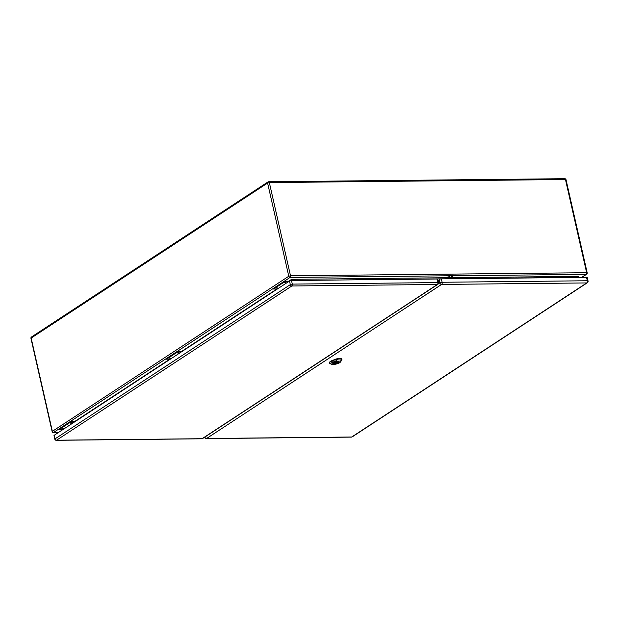 <?xml version="1.0" encoding="UTF-8"?>
<svg xmlns="http://www.w3.org/2000/svg" width="619" height="619" viewBox="0 0 619 619"><rect width="100%" height="100%" fill="white"/><g stroke="black" fill="none" stroke-linecap="round" stroke-linejoin="round"><path stroke-width="0.93" d="M288.949 281.397A0.913 0.696 56.8 0 0 288.369 281.15L284.345 281.196L273.443 288.338L273.598 289.027L277.366 288.988M181.924 351.553A0.913 0.696 56.8 0 0 181.344 351.313L177.32 351.352L177.475 352.041L166.573 359.182L170.341 359.144M74.899 421.717A0.913 0.696 56.8 0 0 74.319 421.477L70.295 421.516L70.45 422.204L74.218 422.158M273.443 288.338L166.418 358.502L166.573 359.182M291.998 280.492L291.595 279.331L446.407 277.73M577.976 277.459L578.78 276.368L578.053 276.84M284.655 282.837L285.638 282.713L284.655 282.837M276.732 288.036L277.714 287.905L276.732 288.036M177.63 353L178.612 352.869L177.63 353M169.699 358.192L170.682 358.068L169.699 358.192M70.605 423.156L71.587 423.032L70.605 423.156M62.674 428.356L63.656 428.232L62.674 428.356M70.45 422.204L59.548 429.346L59.393 428.658L166.418 358.502M59.548 429.346L63.316 429.307M177.475 352.041L181.243 352.002M581.574 277.42L586.224 274.372L290.094 277.428L284.345 281.196L284.5 281.877L273.598 289.027M284.5 281.877L288.268 281.838M337.278 361.682A2.933 0.836 167.2 0 0 334.26 362.285A2.933 0.836 167.2 0 0 332.836 363.368A2.933 0.836 167.2 0 0 334.105 363.763A2.933 0.836 167.2 0 0 337.131 363.16A2.933 0.836 167.2 0 0 338.554 362.069A2.933 0.836 167.2 0 0 337.278 361.682M337.084 362.1L337.556 361.79A2.677 0.758 167.2 0 0 336.666 361.798L336.194 362.107A1.834 0.518 167.2 0 0 333.904 363.129A1.834 0.518 167.2 0 0 334.299 363.345L333.834 363.655A2.677 0.758 167.2 0 0 334.724 363.647L335.196 363.338A1.834 0.518 167.2 0 0 337.479 362.316A1.834 0.518 167.2 0 0 337.084 362.1L337.015 361.775M335.196 363.043L336.589 362.517L335.196 363.043M334.724 363.647L334.484 362.579M334.299 363.345L334.167 362.757M341.131 358.989C341.796 359.832 341.874 359.794 341.363 358.865C341.874 359.794 341.796 359.832 341.131 358.989L340.829 361.094L335.428 361.156L338.438 359.02L341.1 358.966M341.858 359.391A4.217 1.199 167.2 0 0 341.85 359.275A4.217 1.199 167.2 0 0 341.363 358.865L338.136 358.896C335.459 359.554 336.148 360.196 338.438 359.02L338.508 358.997M340.829 361.094L340.473 361.929A4.944 1.4 -12.8 0 1 340.388 362.084A4.944 1.4 -12.8 0 1 336.001 364.096A4.944 1.4 -12.8 0 1 331.18 364.173L329.942 363.469A6.043 1.718 167.2 0 1 329.571 363.051A6.043 1.718 167.2 0 1 332.434 360.815L335.637 359.585A4.217 1.199 167.2 0 1 338.136 358.896C335.459 359.554 336.148 360.196 338.438 359.02L336.357 359.964M338.121 362.695A2.979 0.843 -12.8 0 1 334.941 363.717A2.979 0.843 -12.8 0 1 332.79 363.384A2.979 0.843 -12.8 0 1 335.506 361.898A2.979 0.843 -12.8 0 1 338.601 362.061A2.979 0.843 -12.8 0 1 338.121 362.695M341.85 359.275L341.789 358.935A4.225 1.199 167.2 0 0 335.552 359.237L332.349 360.475A6.058 1.718 167.2 0 0 329.478 362.711L329.571 363.051M331.18 364.173A4.944 1.4 -12.8 0 1 333.223 362.007L335.428 361.156M340.388 362.084L341.193 360.916A6.043 1.718 167.2 0 0 341.301 360.722L341.82 359.523M451.847 275.757A2.747 1.594 89.4 0 1 451.135 277.382A2.747 1.594 89.4 0 1 450.33 277.769L451.522 277.761A2.747 1.594 89.4 0 0 452.327 277.374A2.747 1.594 89.4 0 0 453.038 275.741M448.272 275.795A2.747 1.594 89.4 0 1 447.568 277.413A2.747 1.594 89.4 0 1 446.763 277.799L447.955 277.784A2.747 1.594 89.4 0 0 448.76 277.397A2.747 1.594 89.4 0 0 449.471 275.78M54.248 435.25L55.068 438.848A1.462 0.418 167.2 0 0 54.828 439.165L54.008 435.567A1.462 0.418 -12.8 0 1 54.248 435.25L289.506 281.034A1.462 0.418 -12.8 0 1 291.495 280.5L437.022 278.999A1.462 0.418 -12.8 0 1 437.656 279.192L438.476 282.79A1.462 0.418 167.2 0 0 437.842 282.597L437.022 278.999M438.43 282.581L439.088 279.478A1.687 0.48 -12.8 0 1 441.378 278.867L586.549 277.366A1.687 0.48 -12.8 0 1 587.276 277.591L588.05 280.987A1.687 0.48 167.2 0 0 587.315 280.763L586.549 277.366M436.813 284.872L438.19 283.966M206.514 435.846L207.883 434.94M61.095 430.437L62.805 429.315M74.644 421.547L169.83 359.152M181.677 351.391L276.855 288.996M288.702 281.227L291.595 279.331M448.311 277.714L449.943 277.691M451.909 277.676L578.78 276.368M59.393 428.658L53.644 432.426L58.635 432.379M53.389 432.511A1.284 1.284 0 0 1 52.12 431.513L288.779 276.236L267.601 183.046L31.159 338.051L52.329 431.242A1.284 0.975 -123.2 0 0 53.644 432.426A1.284 0.743 -90.6 0 1 53.389 432.511L58.511 432.457M565.472 179.525L269.342 182.582L290.512 275.772L586.65 272.716L565.472 179.525L566.029 179.696A1.284 1.284 0 0 0 564.768 178.698A1.284 0.743 -90.6 0 1 565.472 179.525M577.945 277.312L291.603 280.5M587.207 272.886L586.65 272.716A1.284 0.743 -90.6 0 1 586.224 274.372A1.284 0.975 56.8 0 0 586.657 274.24A1.284 1.284 0 0 0 587.207 272.886L566.029 179.696M290.094 277.428A1.284 0.743 -90.6 0 0 290.512 275.772L288.779 276.236A1.284 0.975 56.8 0 0 290.094 277.428M30.95 338.322L31.159 338.051A1.284 0.975 56.8 0 1 31.499 336.968A1.284 1.284 0 0 0 30.95 338.322L52.12 431.513M269.342 182.582A1.284 0.743 -90.6 0 0 268.638 181.754A1.284 0.743 -90.6 0 0 268.375 181.839A1.284 0.975 -123.2 0 0 267.601 183.046L269.342 182.582M341.858 359.469L341.208 360.405M335.645 359.616L335.529 359.144M332.442 360.846L332.326 360.374M333.285 362.107L332.364 360.707M340.404 362.03L341.379 360.614M336.21 360.459L335.599 359.531M54.828 439.165A1.462 1.462 0 0 0 56.275 440.302A1.462 0.851 89.4 0 0 56.569 440.21L202.096 438.709L437.362 284.485L291.828 285.986L56.569 440.21A1.462 1.114 -123.2 0 1 55.068 438.848L290.326 284.624L289.506 281.034M291.495 280.5L292.307 284.098L437.842 282.597A1.462 0.851 89.4 0 1 437.362 284.485A1.462 1.114 -123.2 0 0 437.85 284.338A1.462 1.462 0 0 0 438.476 282.79M292.307 284.098A1.462 0.418 167.2 0 0 290.326 284.624A1.462 1.114 56.8 0 0 291.828 285.986A1.462 0.851 89.4 0 0 292.307 284.098M201.802 438.801A1.462 1.462 0 0 0 202.591 438.561A1.462 1.114 56.8 0 1 202.096 438.709A1.462 0.851 89.4 0 1 201.802 438.801L56.275 440.302M438.275 283.912L439.861 282.875L439.088 279.478M441.378 278.867L442.144 282.256L587.315 280.763A1.687 0.983 -90.6 0 1 586.766 282.937L441.595 284.431L206.568 438.5L351.747 436.999L586.766 282.937A1.687 1.284 -123.2 0 0 587.33 282.767A1.687 1.687 0 0 0 588.05 280.987M442.144 282.256A1.687 0.48 167.2 0 0 439.861 282.875A1.687 1.284 -123.2 0 0 441.595 284.431A1.687 0.983 -90.6 0 0 442.144 282.256M352.312 436.836A1.687 1.284 -123.2 0 1 351.747 436.999A1.687 0.983 -90.6 0 1 351.399 437.115A1.687 1.687 0 0 0 352.312 436.836L587.33 282.767M351.399 437.115L206.228 438.608A1.687 0.983 -90.6 0 0 206.568 438.5A1.687 1.284 -123.2 0 1 204.874 437.068M204.572 437.3L204.564 437.269A1.687 0.48 -12.8 0 1 204.564 437.269A1.687 1.687 0 0 0 206.228 438.608M581.814 277.42L586.657 274.24M31.499 336.968L267.95 181.963A1.284 1.284 0 0 1 268.638 181.754L564.768 178.698M334.701 362.486L334.802 362.927M336.457 361.937L336.589 362.517M341.928 359.724L341.642 359.035M437.85 284.338L202.591 438.561"/></g></svg>
